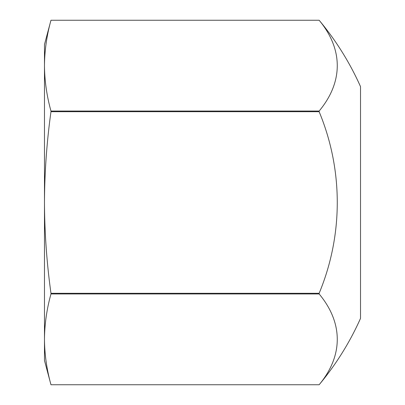 <?xml version="1.0" encoding="UTF-8"?>
<svg xmlns="http://www.w3.org/2000/svg" width="405" height="405" viewBox="0 0 405 405"><rect width="100%" height="100%" fill="white"/><g stroke="black" fill="none" stroke-linecap="round" stroke-linejoin="round"><path stroke-width="0.61" d="M319.14 111.051L50.974 111.051C46.767 95.919 44.606 80.782 44.479 65.65L44.479 202.5C44.606 232.759 46.767 263.022 50.974 293.301L319.14 293.301L319.14 293.949A236.505 118.25 0 0 1 319.14 384.75L319.14 384.75A284.437 284.437 0 0 0 360.521 318.381L360.521 86.619A284.437 284.437 0 0 0 319.14 20.25A236.505 118.25 180 0 1 319.14 111.051L319.14 111.699A236.505 236.505 0 0 1 319.14 293.301M50.974 293.301L50.974 293.949C46.767 309.081 44.606 324.218 44.479 339.35L44.479 360.521L50.974 384.75C46.767 369.618 44.606 354.486 44.479 339.35L44.479 202.5C44.611 172.176 46.772 141.907 50.974 111.699L319.14 111.699M50.974 20.25L319.14 20.25L50.974 20.25C46.767 35.382 44.606 50.519 44.479 65.65L44.479 44.479L50.974 20.25M50.974 384.75L319.14 384.75L50.974 384.75M50.974 293.949L319.14 293.949M50.974 111.051L50.974 111.699"/></g></svg>
